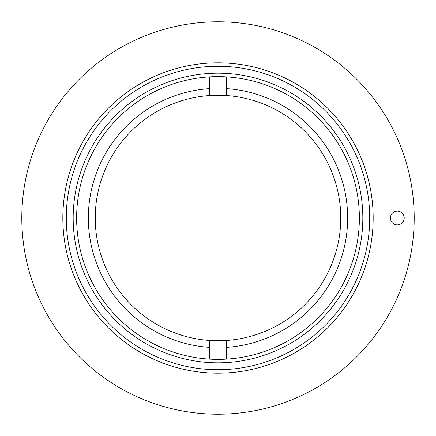 <?xml version="1.0" encoding="UTF-8"?>
<svg xmlns="http://www.w3.org/2000/svg" width="436" height="436" viewBox="0 0 436 436"><rect width="100%" height="100%" fill="white"/><g stroke="black" fill="none" stroke-linecap="round" stroke-linejoin="round"><path stroke-width="0.65" d="M369.717 218A151.717 151.717 0 0 1 218 369.717A151.717 151.717 0 0 1 66.283 218A151.717 151.717 0 0 1 218 66.283A151.717 151.717 0 0 1 369.717 218A151.717 151.717 0 0 1 218 369.717A151.717 151.717 0 0 1 66.283 218M359.373 218A141.373 141.373 0 0 1 218 359.373A141.373 141.373 0 0 1 76.627 218A141.373 141.373 0 0 1 218 76.627A141.373 141.373 0 0 1 359.373 218M209.378 340.451L209.378 347.361A129.65 129.65 0 0 1 88.35 218A129.65 129.65 0 0 1 209.378 88.639L209.378 95.549A122.756 122.756 0 0 0 95.244 218A122.756 122.756 0 0 0 226.622 340.451A122.756 122.756 0 0 0 340.756 218A122.756 122.756 0 0 0 209.378 95.549M226.622 95.549L226.622 88.639A129.65 129.65 0 0 1 347.65 218A129.65 129.65 0 0 1 226.622 347.361L226.622 340.451M209.378 347.361L209.378 359.111M209.378 76.889L209.378 88.639M226.622 76.889L226.622 88.639M226.622 347.361L226.622 359.111M62.833 218A155.167 155.167 0 0 1 218 62.833A155.167 155.167 0 0 1 373.167 218A155.167 155.167 0 0 1 218 373.167A155.167 155.167 0 0 1 62.833 218M390.405 218A6.894 6.894 0 0 0 397.305 224.894A6.894 6.894 0 0 0 404.199 218A6.894 6.894 0 0 0 397.305 211.106A6.894 6.894 0 0 0 390.405 218M21.8 218A196.2 196.2 0 0 1 218 21.8A196.2 196.2 0 0 1 414.2 218A196.2 196.2 0 0 1 218 414.2A196.2 196.2 0 0 1 21.8 218M362.823 218A144.823 144.823 0 0 1 218 362.823A144.823 144.823 0 0 1 73.177 218A144.823 144.823 0 0 1 218 73.177A144.823 144.823 0 0 1 362.823 218"/></g></svg>

